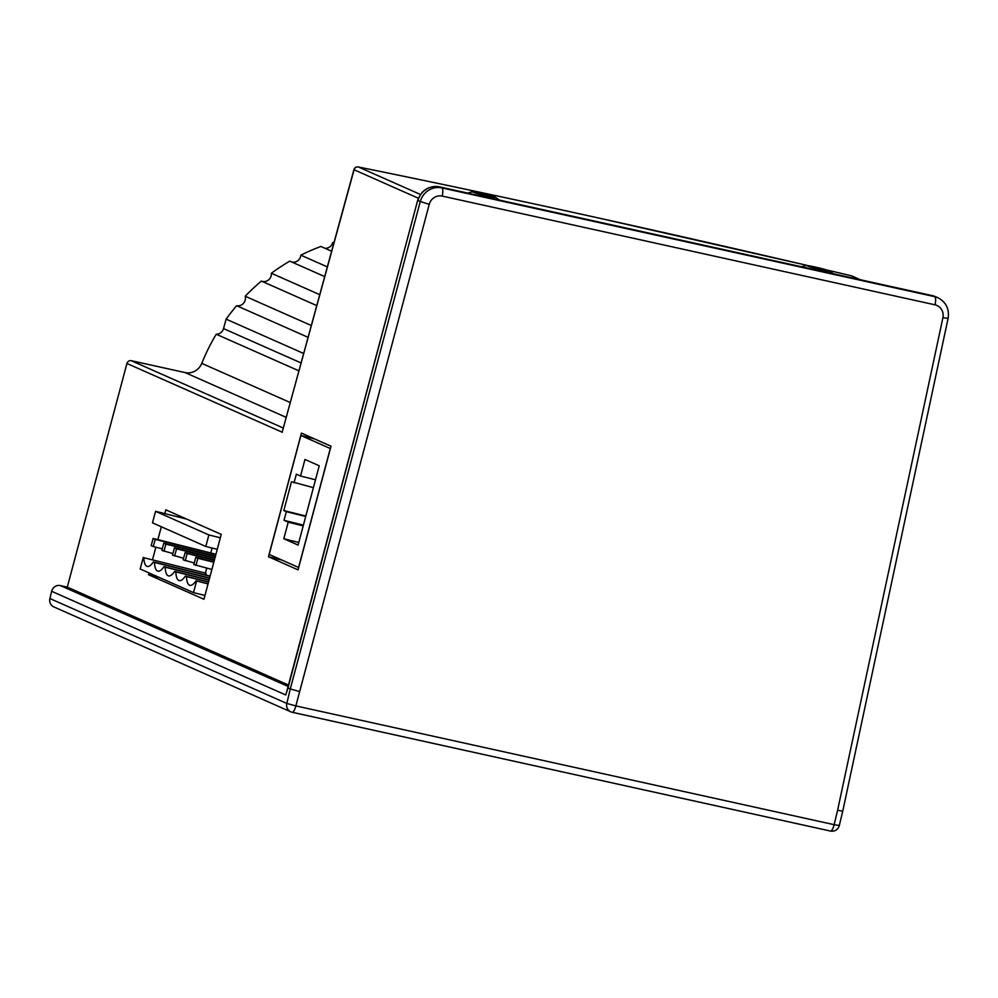 <?xml version="1.0" encoding="UTF-8"?>
<svg xmlns="http://www.w3.org/2000/svg" width="998" height="998" viewBox="0 0 998 998"><rect width="100%" height="100%" fill="white"/><g stroke="black" fill="none" stroke-linecap="round" stroke-linejoin="round"><path stroke-width="1.5" d="M290.268 402.556L201.758 363.359A14.945 14.222 -66.1 0 1 194.959 371.094A14.945 14.222 -66.1 0 1 185.079 372.578L286.214 417.364M283.295 428.03L131.262 360.702A3.73 3.555 113.9 0 0 126.933 363.472L67.29 587.111L60.342 585.577A7.473 7.111 113.9 0 0 51.647 591.29L49.9 598.538A7.473 7.111 113.9 0 0 53.83 606.909L290.742 711.811A7.473 7.111 -66.1 0 1 286.813 703.44L49.9 598.538M420.432 194.473L358.407 167.003A3.73 1.934 -78.5 0 0 358.282 166.965A3.73 1.934 -78.5 0 0 358.082 166.953M837.596 810.276L834.141 824.685L295.857 705.91L429.227 204.378A11.203 10.666 -66.1 0 1 442.201 196.082L935.014 304.827A11.203 10.666 -66.1 0 1 942.898 317.726L837.596 810.276L841.913 811.025L842.786 811L948.1 318.362C949.497 308.956 946.092 302.07 937.858 297.703A18.675 17.777 113.9 0 0 934.652 296.656L441.84 187.898A18.675 17.777 113.9 0 0 428.466 190.369A18.675 17.777 113.9 0 0 420.22 201.721L290.293 688.944L287.985 687.921L417.626 200.511L286.501 692.4M299.325 691.502L290.293 688.944L286.813 703.44L295.857 705.91A7.473 2.258 102.4 0 1 294.023 710.763A7.473 2.258 102.4 0 1 292.152 712.273A7.473 2.258 102.4 0 1 292.027 712.235A7.473 7.111 -66.1 0 1 290.742 711.811A7.473 7.473 0 0 0 292.152 712.273L830.423 831.047A7.473 2.258 -77.6 0 0 832.295 829.538A7.473 2.258 -77.6 0 0 834.141 824.685L839.306 825.508A7.473 7.473 0 0 1 830.423 831.047A7.473 2.258 -77.6 0 1 830.299 831.01L292.289 712.285M51.647 591.29L285.79 694.97L286.177 693.448M195.945 565.479L197.866 558.269L195.77 557.333L193.849 564.544L211.9 569.459M195.77 557.333L213.921 561.874M197.866 558.269L213.822 562.248M155.214 539.382L153.106 538.446L151.185 545.657L153.293 546.592L155.214 539.382L215.88 554.526M153.293 546.592L162.262 548.825M215.942 554.264L153.106 538.446M185.279 560.751L187.2 553.541L185.104 552.618L183.183 559.828L194.261 562.997M185.104 552.618L214.433 559.94M187.2 553.541L214.333 560.315M174.613 556.036L176.534 548.825L174.438 547.89L172.517 555.1L183.595 558.269M174.438 547.89L214.944 558.007M176.534 548.825L214.844 558.381M163.959 551.308L165.88 544.097L163.772 543.174L161.851 550.385L172.928 553.553M163.772 543.174L215.468 556.073M165.88 544.097L215.368 556.46M208.033 583.93L195.995 580.811A24.651 7.473 104 0 1 189.894 585.327A24.651 7.473 104 0 1 186.489 576.607L185.341 576.096A24.651 7.473 104 0 1 179.228 580.599A24.651 7.473 104 0 1 175.823 571.879L174.675 571.367A24.651 7.473 104 0 1 168.562 575.883A24.651 7.473 104 0 1 165.157 567.163L164.009 566.652A24.651 7.473 104 0 1 157.896 571.155A24.651 7.473 104 0 1 154.49 562.435L153.343 561.924A24.651 7.473 104 0 1 147.23 566.44A24.651 7.473 104 0 1 143.837 557.72L205.987 573.226A24.651 7.473 -76 0 0 206.112 575.097M143.837 557.72L205.987 573.226M153.343 561.924L210.129 576.096M154.49 562.435L210.067 576.308M164.009 566.652L209.605 578.029M165.157 567.163L209.555 578.241M174.675 571.367L209.093 579.963M175.823 571.879L209.044 580.175M185.341 576.096L208.582 581.896M186.489 576.607L208.52 582.108M195.995 580.811L208.071 583.83M186.776 519.11L155.551 511.325L152.482 522.852L205.8 546.467L217.265 549.324M205.413 572.977L206.698 568.161M210.778 552.842L212.063 548.027M196.581 581.073L193.5 592.6L140.182 568.997L143.25 557.458M155.551 511.325L208.881 534.94L205.8 546.467M220.346 537.797L208.881 534.94M204.964 595.469L193.5 592.6M164.82 513.633L165.83 509.841L221.244 534.379L203.954 599.262L148.527 574.723L149.014 572.902M152.507 559.766L155.863 547.228M157.884 539.644L161.314 526.769M148.527 574.723L159.031 577.343M294.036 482.832L296.344 474.175L300.535 476.034L304.964 459.454L319.235 465.779L298.09 545.07L283.806 538.745L288.235 522.166L284.031 520.307L286.339 511.662L283.819 510.552L291.516 481.71L313.397 487.66M283.819 510.552L305.825 516.041M300.535 476.034L315.505 479.776M300.897 435.49L330.288 448.514L298.577 567.45L269.186 554.439L300.897 435.49L314.457 438.883M286.339 511.662L305.712 516.49M284.031 520.307L303.404 525.148M288.235 522.166L303.192 525.909M283.806 538.745L298.776 542.488M301.421 433.107L331.024 446.218L298.053 569.846L268.45 556.734L301.421 433.107M268.45 556.734L282.01 560.115M285.79 694.97L287.985 687.921M131.262 360.702L185.079 372.578M201.758 363.359A201.683 191.928 -66.1 0 1 216.229 334.23A7.473 7.111 113.9 0 0 223.515 328.604L226.122 319.148A201.683 191.928 -66.1 0 1 236.638 305.7A7.473 7.111 113.9 0 0 245.196 296.231A201.683 191.928 -66.1 0 1 261.414 281.087A7.473 7.111 113.9 0 0 271.369 273.24A201.683 191.928 -66.1 0 1 289.782 261.139L324.699 276.596M291.641 261.963A7.473 7.111 113.9 0 0 300.847 255.164A201.683 191.928 -66.1 0 1 320.894 246.469L331.635 251.222M324.949 248.265A7.473 7.111 113.9 0 0 332.721 242.526A201.683 191.928 -66.1 0 1 334.118 242.115M288.422 685.027L67.29 587.111M808.617 265.742L595.806 217.389C512.473 199.014 433.307 182.197 358.282 166.965A3.73 3.73 0 0 0 353.928 169.648L354.078 169.76A3.73 3.555 -66.1 0 1 358.407 167.003A1116.862 64.907 -166.5 0 1 595.868 217.414A1116.862 64.907 -166.5 0 1 808.542 265.73M851.194 275.747L851.219 275.747A3.73 3.555 -66.1 0 1 851.855 275.959A3.73 3.73 0 0 0 851.207 275.735L860.051 279.665M418.387 198.24L354.078 169.76L282.496 430.961M216.229 334.23L298.926 370.844M261.414 281.087L316.765 305.6M245.196 296.231L311.326 325.523M271.369 273.24L319.759 294.672M300.847 255.164L327.344 266.89M332.721 242.526L333.868 243.038M226.122 319.148L303.679 353.492M236.638 305.7L308.095 337.336M821.491 269.822A11.203 0.649 -166.5 0 1 807.918 266.129A11.203 0.649 -166.5 0 1 815.191 267.027A11.203 0.649 -166.5 0 1 828.777 270.732A11.203 0.649 -166.5 0 1 821.491 269.822M487.685 196.157A11.203 0.649 -166.5 0 1 474.112 192.464A11.203 0.649 -166.5 0 1 481.385 193.375A11.203 0.649 -166.5 0 1 494.971 197.068A11.203 0.649 -166.5 0 1 487.685 196.157M942.898 317.726L948.1 318.362M935.014 304.827A7.473 2.258 -77.6 0 0 935.625 299.437A7.473 2.258 -77.6 0 0 934.652 296.656L932.344 295.633A6.724 2.033 -77.6 0 0 932.219 295.595A6.724 2.033 -77.6 0 0 932.095 295.57M442.201 196.082A7.473 2.258 -77.6 0 0 442.813 190.68A7.473 2.258 -77.6 0 0 441.84 187.898L439.532 186.876A6.724 2.033 -77.6 0 0 439.407 186.838C428.666 185.541 421.406 190.107 417.626 200.511M429.227 204.378L417.913 200.698A18.675 17.777 -66.1 0 1 426.158 189.346A18.675 17.777 -66.1 0 1 439.532 186.876L932.344 295.633A18.675 17.777 -66.1 0 1 935.55 296.68L439.407 186.838M288.06 686.412L60.342 585.577M826.943 270.046A1116.862 64.907 -166.5 0 1 851.219 275.747L826.855 270.009M126.933 363.472L282.322 432.271M223.515 328.604L301.084 362.948M833.492 273.801L828.689 270.608L815.067 266.99L805.548 265.53L801.656 266.778M499.686 200.136L494.883 196.955L481.261 193.325L471.742 191.866L467.837 193.113M937.858 297.703L935.55 296.68M842.786 811L839.306 825.508M860.388 279.739L851.855 275.959M353.928 169.648L282.459 431.086"/></g></svg>
